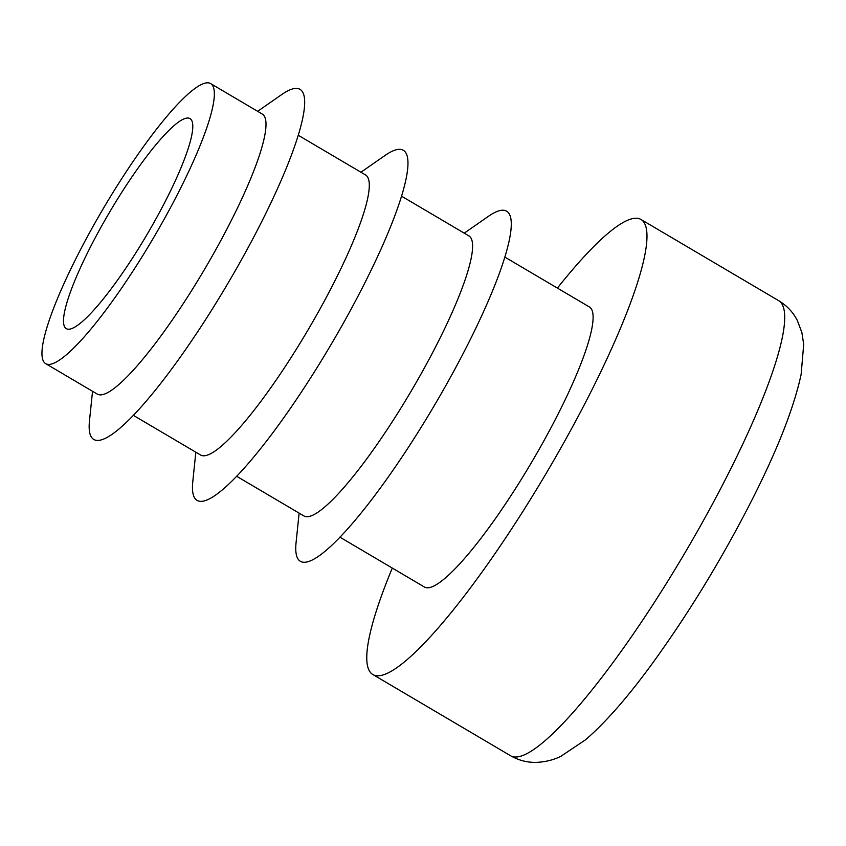 <?xml version="1.0" encoding="UTF-8"?>
<svg xmlns="http://www.w3.org/2000/svg" width="846" height="846" viewBox="0 0 846 846"><rect width="100%" height="100%" fill="white"/><g stroke="black" fill="none" stroke-linecap="round" stroke-linejoin="round"><path stroke-width="1.27" d="M298.342 135.318L365.652 175.006A162.517 29.06 120.5 0 1 318.551 311.603A162.517 29.06 120.5 0 1 200.534 454.979L133.234 415.28M210.707 83.627L262.355 114.094A162.517 29.06 120.5 0 1 215.254 250.68A162.517 29.06 120.5 0 1 97.237 394.056L45.599 363.6A162.517 29.06 120.5 0 1 103.117 208.856A162.517 29.06 120.5 0 1 210.707 83.627A162.517 29.06 120.5 0 1 163.606 220.224A162.517 29.06 120.5 0 1 45.599 363.6M257.649 111.312L281.781 94.509A203.146 36.325 120.5 0 1 241.332 259.986A203.146 36.325 120.5 0 1 89.507 420.536L92.531 391.286M154.744 221.07A121.887 21.795 120.5 0 1 66.231 328.608A121.887 21.795 120.5 0 1 109.377 212.547A121.887 21.795 120.5 0 1 190.064 118.63A121.887 21.795 120.5 0 1 154.744 221.07M504.935 257.152L589.461 307.003A162.517 29.06 120.5 0 1 542.36 443.6A162.517 29.06 120.5 0 1 424.343 586.976L339.828 537.125M401.639 196.23L468.948 235.928A162.517 29.06 120.5 0 1 421.847 372.526A162.517 29.06 120.5 0 1 303.83 515.901L236.531 476.203M557.398 288.095A264.089 47.217 120.5 0 1 641.057 219.516A264.089 47.217 120.5 0 1 564.515 441.475A264.089 47.217 120.5 0 1 372.748 674.463A264.089 47.217 120.5 0 1 392.29 568.068M464.243 233.158L488.375 216.343A203.146 36.325 120.5 0 1 447.925 381.832A203.146 36.325 120.5 0 1 296.1 542.371L299.124 513.12M360.946 172.235L385.078 155.431A203.146 36.325 120.5 0 1 344.629 320.909A203.146 36.325 120.5 0 1 192.803 481.459L195.828 452.198M778.785 300.742C786.949 305.723 793.114 312.269 797.27 320.359L801.86 332.478L803.7 344.407L801.13 374.418C794.151 406.789 778.383 447.407 753.818 496.295C724.091 555.124 690.875 610.008 654.18 660.948C629.054 695.687 606.18 721.966 585.548 739.785L560.898 756.292C553.813 759.856 545.765 761.886 536.745 762.373C527.597 762.669 518.841 760.448 510.476 755.69A264.089 47.217 -59.5 0 0 702.243 522.701A264.089 47.217 -59.5 0 0 778.785 300.742L641.057 219.516M510.476 755.69L372.748 674.463"/></g></svg>
